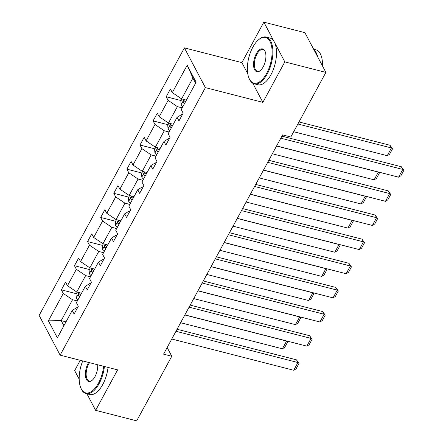 <?xml version="1.0" encoding="UTF-8"?>
<svg xmlns="http://www.w3.org/2000/svg" width="443" height="443" viewBox="0 0 443 443"><rect width="100%" height="100%" fill="white"/><g stroke="black" fill="none" stroke-linecap="round" stroke-linejoin="round"><path stroke-width="0.66" d="M80.244 360.303L74.657 370.597L79.186 379.175M184.399 47.888L39.145 315.41L60.126 355.148L205.38 87.625L184.399 47.888L241.878 62.613L247.764 73.759M252.737 83.173L262.86 102.35L284.827 61.887L263.851 22.15L241.878 62.613M263.851 22.15L304.906 32.666L325.887 72.403L284.827 61.887M86.9 393.783L95.638 410.334L136.699 420.85L171.773 356.25L167.161 347.517M77.353 300.963L72.541 299.728L61.2 320.616L48.392 320.837L63.26 293.454L61.361 289.855L76.285 293.676M66.013 321.851L61.2 320.616L63.903 325.738M72.541 299.728L63.26 293.454M90.461 276.825L85.643 275.59L76.739 291.992L67.463 285.718L65.564 282.119L61.361 289.855M67.463 285.718L76.368 269.316L74.468 265.717L89.392 269.538M103.568 252.687L98.75 251.452L89.846 267.854L80.565 261.58L78.666 257.981L74.468 265.717M80.565 261.58L89.469 245.178L87.57 241.579L102.499 245.4M116.67 228.549L111.857 227.32L102.953 243.716L93.672 237.442L91.773 233.843L87.57 241.579M93.672 237.442L102.577 221.04L100.677 217.441L115.601 221.267M129.777 204.411L124.965 203.182L116.055 219.584L106.78 213.304L104.88 209.705L100.677 217.441M106.78 213.304L115.684 196.902L113.785 193.303L128.708 197.129M142.884 180.279L138.066 179.044L129.162 195.446L119.881 189.167L117.982 185.567L113.785 193.303M119.881 189.167L128.786 172.764L126.886 169.165L141.815 172.991M155.991 156.141L151.174 154.906L142.269 171.308L132.989 165.029L131.089 161.429L126.886 169.165M132.989 165.029L141.893 148.626L139.994 145.033L154.917 148.854M169.093 132.003L164.281 130.768L155.371 147.17L146.096 140.891L144.196 137.291L139.994 145.033M146.096 140.891L155 124.489L153.101 120.895L168.024 124.716M182.2 107.865L177.383 106.63L168.478 123.032L159.198 116.753L157.298 113.159L153.101 120.895M159.198 116.753L168.107 100.351L166.203 96.757L181.132 100.578M195.629 83.129L192.926 78.007L181.586 98.894L172.305 92.615L170.405 89.021L166.203 96.757M172.305 92.615L187.173 65.232L196.133 82.199L181.265 109.587L183.164 113.186L178.966 120.922L177.062 117.323L168.157 133.725L170.057 137.319L165.859 145.06L163.96 141.461L155.056 157.863L156.955 161.457L152.752 169.193L150.853 165.599L141.948 182.001L143.848 185.595L139.645 193.331L137.745 189.737L128.841 206.133L130.74 209.733L126.543 217.469L124.644 213.875L115.739 230.271L117.639 233.871L113.436 241.607L111.536 238.007L102.632 254.409L104.531 258.009L100.328 265.745L98.429 262.145L89.525 278.547L91.424 282.147L87.227 289.883L85.327 286.283L76.423 302.685L78.322 306.285L74.119 314.021L72.22 310.421L57.352 337.81L48.392 320.837M325.887 72.403L290.813 137.003L282.601 134.899L163.561 354.151L171.773 356.25M85.327 286.283L89.84 283.542L90.566 283.725M81.556 293.227L76.739 291.992M85.643 275.59L76.368 269.316M98.429 262.145L102.948 259.404L103.673 259.587M94.664 269.089L89.846 267.854M98.75 251.452L89.469 245.178M111.536 238.007L116.055 235.266L116.78 235.449M107.765 244.951L102.953 243.716M111.857 227.32L102.577 221.04M124.644 213.875L129.157 211.128L129.882 211.317M120.873 220.813L116.055 219.584M124.965 203.182L115.684 196.902M137.745 189.737L142.264 186.99L142.989 187.179M133.98 196.675L129.162 195.446M138.066 179.044L128.786 172.764M150.853 165.599L155.371 162.852L156.097 163.041M147.082 172.537L142.269 171.308M151.174 154.906L141.893 148.626M163.96 141.461L168.473 138.714L169.198 138.903M160.189 148.405L155.371 147.17M164.281 130.768L155 124.489M177.062 117.323L181.58 114.576L182.306 114.765M173.296 124.267L168.478 123.032M177.383 106.63L168.107 100.351M95.638 410.334L117.605 369.872L60.126 355.148M262.86 102.35L205.38 87.625M186.398 100.129L181.586 98.894M72.22 310.421L76.739 307.68L77.464 307.863M192.926 78.007L187.173 65.232M280.812 138.194L402.776 169.431L401.358 166.751L281.92 136.156M276.615 145.93L398.573 177.167L402.776 169.431L403.855 170.334L400.915 175.749L398.573 177.167M401.358 166.751L403.855 170.334M181.99 98.999L180.844 101.109L181.137 104.803A5.117 2.093 28.5 0 0 182.854 106.663M297.879 123.99L391.435 147.951L387.232 155.687L293.676 131.726M390.017 145.265L392.515 148.854L391.435 147.951L390.017 145.265L298.986 121.952M185.456 101.862A5.117 2.093 -151.5 0 1 184.366 100.866C183.324 100.589 182.992 101.209 183.358 102.721A5.117 2.093 28.5 0 0 184.449 103.723M184.366 100.866L184.033 100.644M392.515 148.854L389.574 154.269L387.232 155.687M266.647 73.411A23.545 11.252 -75.6 0 0 271.398 45.352A23.545 11.252 -75.6 0 0 258.706 39.648A23.545 11.252 -75.6 0 0 252.815 47.207A23.545 11.252 -75.6 0 0 248.9 77.929A23.545 11.252 -75.6 0 0 266.647 73.411M258.706 39.648L259.172 39.272A24.121 11.529 104.4 0 1 266.21 37.068A24.121 11.529 104.4 0 1 267.312 73.859A24.121 11.529 104.4 0 1 254.238 83.805A24.121 11.529 104.4 0 1 249.127 78.489L248.9 77.929M263.192 66.86A11.773 5.626 104.4 0 1 260.246 70.636A11.773 5.626 104.4 0 1 253.9 67.785A11.773 5.626 104.4 0 1 256.27 53.758A11.773 5.626 104.4 0 1 265.147 51.499A11.773 5.626 104.4 0 1 263.192 66.86M265.257 51.787A11.191 5.349 -75.6 0 0 263.004 49.594A11.191 5.349 -75.6 0 0 256.934 54.207A11.191 5.349 -75.6 0 0 257.449 71.279A11.191 5.349 -75.6 0 0 260.478 70.437M313.644 49.217L315.809 49.771A24.121 11.529 104.4 0 1 322.471 65.935M314.015 49.926A24.121 11.529 104.4 0 1 317.697 56.892M322.493 64.6A17.371 8.301 104.4 0 1 322.67 66.312M266.21 37.068L269.826 37.993A24.121 11.529 104.4 0 1 270.928 74.784A24.121 11.529 104.4 0 1 257.854 84.729L254.238 83.805M82.741 360.945A23.545 11.252 -75.6 0 0 80.715 387.691A23.545 11.252 -75.6 0 0 98.462 383.173A23.545 11.252 -75.6 0 0 103.651 366.3M104.421 366.494A24.121 11.529 104.4 0 1 99.127 383.621A24.121 11.529 104.4 0 1 86.053 393.567A24.121 11.529 104.4 0 1 80.942 388.251L80.715 387.691M97.693 364.772A11.773 5.626 104.4 0 1 95.001 376.622A11.773 5.626 104.4 0 1 92.055 380.399A11.773 5.626 104.4 0 1 85.709 377.552A11.773 5.626 104.4 0 1 88.085 363.52A11.773 5.626 104.4 0 1 88.705 362.468M89.525 362.679A11.191 5.349 -75.6 0 0 88.75 363.969A11.191 5.349 -75.6 0 0 89.259 381.041A11.191 5.349 -75.6 0 0 92.294 380.199M108.037 367.419A24.121 11.529 104.4 0 1 102.737 384.546A24.121 11.529 104.4 0 1 89.663 394.491L86.053 393.567M267.705 162.332L389.668 193.569L388.251 190.883L268.812 160.294M263.507 170.068L385.471 201.305L389.668 193.569L390.748 194.471L387.808 199.887L385.471 201.305M388.251 190.883L390.748 194.471M254.603 186.47L376.561 217.707L375.143 215.021L255.711 184.432M250.4 194.206L372.364 225.443L376.561 217.707L377.641 218.609L374.7 224.025L372.364 225.443M375.143 215.021L377.641 218.609M168.883 123.137L167.736 125.247L168.03 128.941A5.117 2.093 28.5 0 0 169.747 130.801M276.559 146.024L378.328 172.089L374.13 179.825L272.362 153.76M378.959 172.144L379.407 172.991L378.261 171.967M172.349 126A5.117 2.093 -151.5 0 1 171.264 125.004C170.223 124.727 169.885 125.347 170.256 126.859A5.117 2.093 28.5 0 0 171.341 127.861M171.264 125.004L170.926 124.782M379.407 172.991L376.467 178.407L374.13 179.825M155.775 147.27L154.629 149.385L154.923 153.079A5.117 2.093 28.5 0 0 156.639 154.934M263.458 170.162L365.22 196.227L361.023 203.963L259.255 177.898M365.857 196.282L366.3 197.129L365.159 196.105M159.247 150.138A5.117 2.093 -151.5 0 1 158.157 149.141C157.115 148.865 156.778 149.479 157.149 150.997A5.117 2.093 28.5 0 0 158.24 151.999M158.157 149.141L157.824 148.92M366.3 197.129L363.36 202.545L361.023 203.963M241.496 210.608L363.459 241.845L362.042 239.159L242.603 208.57M237.293 218.344L359.256 249.581L363.459 241.845L364.539 242.747L361.599 248.163L359.256 249.581M362.042 239.159L364.539 242.747M142.674 171.408L141.527 173.523L141.821 177.217A5.117 2.093 28.5 0 0 143.538 179.072M250.35 194.3L352.119 220.365L347.916 228.101L246.147 202.036M352.75 220.42L353.198 221.267L352.052 220.243M146.14 174.276A5.117 2.093 -151.5 0 1 145.049 173.279C144.008 173.003 143.676 173.617 144.041 175.135A5.117 2.093 28.5 0 0 145.132 176.131M145.049 173.279L144.717 173.052M353.198 221.267L350.258 226.683L347.916 228.101M228.389 234.746L350.352 265.983L348.934 263.297L229.496 232.708M224.191 242.482L346.155 273.719L350.352 265.983L351.432 266.885L348.491 272.301L346.155 273.719M348.934 263.297L351.432 266.885M129.566 195.546L128.42 197.661L128.714 201.355A5.117 2.093 28.5 0 0 130.43 203.21M237.243 218.438L339.011 244.503L334.808 252.239L233.046 226.174M339.643 244.558L340.091 245.405L338.945 244.381M133.033 198.414A5.117 2.093 -151.5 0 1 131.948 197.417C130.906 197.135 130.569 197.755 130.94 199.272A5.117 2.093 28.5 0 0 132.025 200.269M131.948 197.417L131.61 197.19M340.091 245.405L337.151 250.821L334.808 252.239M215.287 258.884L337.245 290.121L335.827 287.435L216.389 256.846M211.084 266.62L333.047 297.857L337.245 290.121L338.325 291.023L335.384 296.439L333.047 297.857M335.827 287.435L338.325 291.023M116.459 219.684L115.313 221.799L115.606 225.493A5.117 2.093 28.5 0 0 117.323 227.348M224.141 242.576L325.904 268.641L321.707 276.377L219.938 250.312M326.541 268.696L326.984 269.543L325.843 268.519M119.931 222.552A5.117 2.093 -151.5 0 1 118.84 221.555C117.799 221.273 117.461 221.893 117.832 223.41A5.117 2.093 28.5 0 0 118.923 224.407M118.84 221.555L118.508 221.328M326.984 269.543L324.043 274.959L321.707 276.377M202.18 283.022L324.143 314.259L322.725 311.573L203.287 280.978M197.977 290.758L319.94 321.995L324.143 314.259L325.223 315.161L322.282 320.577L319.94 321.995M322.725 311.573L325.223 315.161M103.357 243.822L102.206 245.937L102.505 249.63A5.117 2.093 28.5 0 0 104.221 251.486M211.034 266.714L312.802 292.779L308.599 300.515L206.831 274.45M313.434 292.834L313.882 293.681L312.736 292.657M106.824 246.69A5.117 2.093 -151.5 0 1 105.733 245.688C104.692 245.411 104.36 246.031 104.725 247.548A5.117 2.093 28.5 0 0 105.816 248.545M105.733 245.688L105.401 245.466M313.882 293.681L310.942 299.097L308.599 300.515M189.072 307.154L311.036 338.397L309.618 335.711L190.18 305.116M184.875 314.895L306.833 346.133L311.036 338.397L312.116 339.299L309.175 344.709L306.833 346.133M309.618 335.711L312.116 339.299M90.25 267.96L89.104 270.069L89.397 273.768A5.117 2.093 28.5 0 0 91.114 275.624M197.927 290.852L299.695 316.917L295.492 324.653L193.729 298.588M300.326 316.972L300.775 317.814L299.629 316.789M93.717 270.828A5.117 2.093 -151.5 0 1 92.631 269.826C91.59 269.549 91.252 270.169 91.623 271.686A5.117 2.093 28.5 0 0 92.709 272.683M92.631 269.826L92.294 269.604M300.775 317.814L297.834 323.229L295.492 324.653M175.971 331.292L297.929 362.535L296.511 359.849L177.073 329.254M171.768 339.028L293.731 370.27L297.929 362.535L299.008 363.432L296.068 368.847L293.731 370.27M296.511 359.849L299.008 363.432M77.143 292.098L75.997 294.207L76.29 297.906A5.117 2.093 28.5 0 0 78.007 299.761M184.825 314.984L286.588 341.055L282.39 348.791L180.622 322.72M287.225 341.11L287.668 341.952L286.527 340.927M80.615 294.966A5.117 2.093 -151.5 0 1 79.524 293.964C78.483 293.687 78.145 294.307 78.516 295.824A5.117 2.093 28.5 0 0 79.607 296.821M79.524 293.964L79.186 293.742M287.668 341.952L284.727 347.367L282.39 348.791M183.956 99.503L181.126 104.714M184.792 103.092L183.358 102.721M170.854 123.641L168.024 128.852M171.685 127.23L170.256 126.859M157.747 147.779L154.917 152.99M158.583 151.362L157.149 150.997M144.639 171.912L141.81 177.122M145.476 175.5L144.041 175.135M131.538 196.05L128.708 201.26M132.368 199.638L130.94 199.272M118.431 220.188L115.601 225.398M119.267 223.776L117.832 223.41M105.323 244.326L102.494 249.536M106.159 247.914L104.725 247.548M92.216 268.464L89.392 273.674M93.052 272.052L91.623 271.686M79.114 292.601L76.285 297.812M79.95 296.19L78.516 295.824"/></g></svg>
